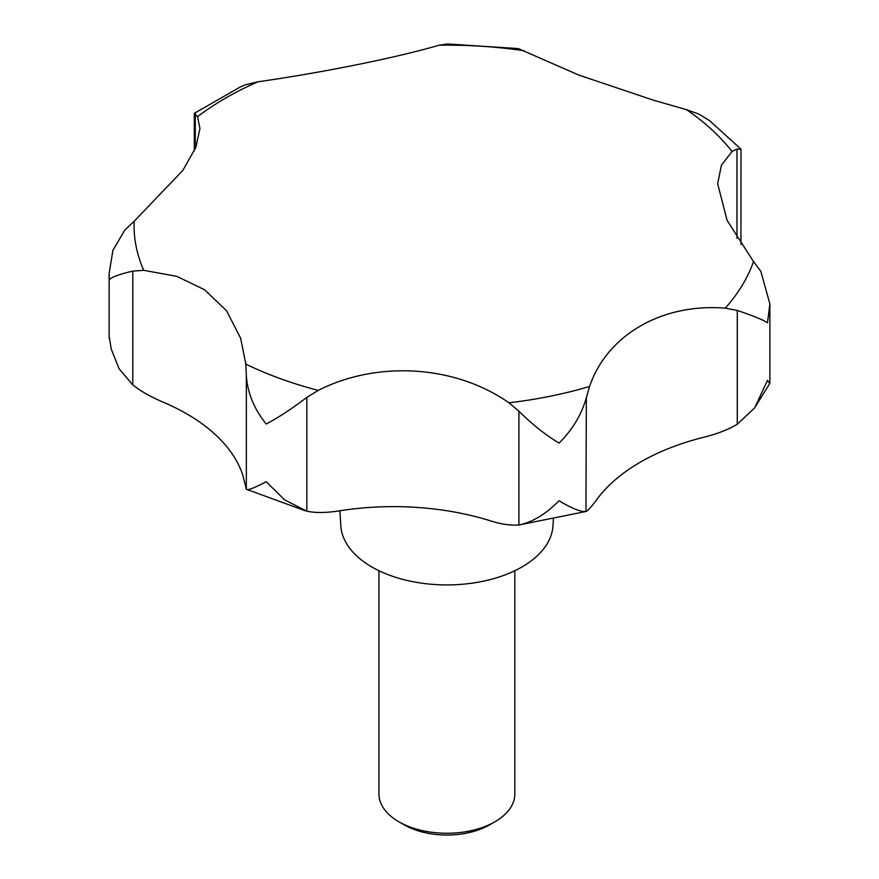 <?xml version="1.0" encoding="UTF-8"?>
<svg xmlns="http://www.w3.org/2000/svg" width="879" height="879" viewBox="0 0 879 879"><rect width="100%" height="100%" fill="white"/><g stroke="black" fill="none" stroke-linecap="round" stroke-linejoin="round"><path stroke-width="1.32" d="M194.303 150.957L194.303 113.325L197.544 116.698L199.951 128.521L195.797 147.474L182.931 170.306L134.168 221.266L124.785 230.122L112.908 250.35L109.128 273.567L109.392 279.94C110.831 277.379 118.632 274.435 132.784 271.117L143.738 270.314L176.866 276.358L204.642 289.784L226.595 310.836L240.659 338.261L245.834 364.126L246.34 375.454C247.493 392.847 254.119 409.032 266.205 424.019C278.127 417.745 291.663 408.878 306.837 397.396L318.22 390.386C377.355 360.39 455.146 365.071 508.908 402.791L518.918 411.196C532.366 424.535 545.749 435.16 559.077 443.071C572.515 429.743 581.612 414.569 586.359 397.572L589.6 386.485C606.818 335.262 661.909 303.002 725.296 308.144L737.272 310.441C752.874 315.693 762.939 319.802 767.488 322.747L769.872 303.914L760.873 271.501L753.534 261.557L727.109 220.409L717.66 183.766L721.406 165.241L732.042 151.463L736.976 149.056L740.997 149.287L740.942 244.494M740.92 149.089L709.342 120.467L698.959 114.127L686.565 109.677L653.152 100.107L578.854 75.089L518.247 48.576L447.246 43.95L439.126 45.203C396.759 57.607 323.011 72.539 257.997 81.791L245.801 84.648L240.879 86.658L194.303 113.325M339.865 510.765L340.843 525.917A106.139 61.277 0 0 0 371.85 566.977A106.139 61.277 0 0 0 485.702 580.678A106.139 61.277 0 0 0 552.968 525.917L553.396 519.236M378.97 570.724L378.97 794.034A67.925 39.214 0 0 0 398.868 821.766L404.197 824.832A60.398 34.874 0 0 0 489.614 824.832L494.943 821.766A67.925 39.214 0 0 0 514.83 794.034L514.83 570.724M404.197 824.832L398.868 821.766A67.925 39.214 0 0 0 494.943 821.766M754.621 407.922L769.773 383.497L767.488 380.42L754.621 407.922L737.272 424.227C728.559 429.534 717.099 433.951 702.892 437.478A203.785 117.654 -0 0 0 597.874 498.107C592.314 505.799 588.469 510.216 586.359 511.358C581.612 512.358 572.515 508.82 559.077 500.744C545.749 514.226 532.366 522.302 518.918 524.983C510.04 525.642 499.887 524.049 488.471 520.214A203.785 117.654 -0 0 0 340.898 510.611C327.065 512.907 315.715 513.094 306.837 511.182L284.532 499.821L266.205 481.692C254.119 488.109 247.493 490.625 246.34 489.24L242.758 475.012A203.785 117.654 0 0 0 163.747 402.406C151.254 397.176 140.937 391.342 132.784 384.903L119.072 368.74L111.248 349.117L109.392 337.613L111.248 349.117M586.359 397.572L585.941 511.501L518.918 524.983L518.918 411.196M305.255 510.776L246.34 489.24L246.34 375.454M245.834 364.126A312.836 180.613 0 0 0 318.22 390.386M508.908 402.791A312.836 180.613 0 0 0 589.6 386.485M725.296 308.144A312.836 180.613 0 0 0 753.534 261.557M732.042 151.463A312.836 180.613 0 0 0 686.565 109.677M306.837 511.182L306.837 397.396M737.272 424.227L737.272 310.441M736.976 238.396L736.976 149.056M195.281 148.738L195.281 113.82M132.784 384.903L132.784 271.117M524.082 50.729A312.836 180.613 0 0 0 439.126 45.203M257.997 81.791A312.836 180.613 0 0 0 197.544 116.698M134.168 221.266A312.836 180.613 0 0 0 143.738 270.314M769.872 383.068L769.872 303.914M109.128 338.492L109.128 273.567"/></g></svg>
